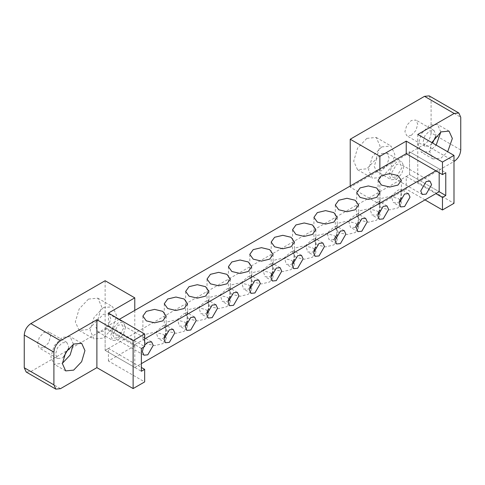 <?xml version="1.0" encoding="UTF-8"?>
<svg xmlns="http://www.w3.org/2000/svg" width="485" height="485" viewBox="0 0 485 485"><rect width="100%" height="100%" fill="white"/><g stroke="black" fill="none" stroke-linecap="round" stroke-linejoin="round"><path stroke-width="0.36" stroke-dasharray="2.42 1.82" d="M399.876 199.85L397.961 198.395L389.722 196.425L381.489 198.395L378.076 203.148L381.489 207.901L389.722 209.872L397.961 207.901L401.374 203.148L400.18 200.19M378.494 212.194L376.578 210.739L368.345 208.768L360.106 210.739L356.699 215.492L360.106 220.245L368.345 222.215L376.578 220.245L379.991 215.492L378.803 212.533M357.112 224.537L355.202 223.082L346.963 221.112L338.73 223.082L335.317 227.835L338.73 232.594L346.963 234.558L355.202 232.594L358.609 227.835L357.421 224.876M335.729 236.88L333.819 235.425L325.58 233.455L317.348 235.425L313.934 240.178L317.348 244.937L325.58 246.901L333.819 244.937L337.233 240.178L336.038 237.22M314.347 249.217L312.437 247.768L304.204 245.798L295.965 247.768L292.558 252.521L295.965 257.28L304.204 259.251L312.437 257.28L315.85 252.521L314.656 249.563M292.964 261.56L291.061 260.112L282.822 258.141L274.589 260.112L271.176 264.865L274.589 269.624L282.822 271.594L291.061 269.624L294.468 264.865L293.279 261.906M271.582 273.904L269.678 272.455L261.445 270.484L253.206 272.455L249.793 277.214L253.206 281.967L261.445 283.937L269.678 281.967L273.091 277.214L271.897 274.249M250.199 286.247L248.296 284.798L240.063 282.828L231.824 284.798L228.417 289.557L231.824 294.31L240.063 296.28L248.296 294.31L251.709 289.557L250.515 286.593M228.823 298.59L226.919 297.141L218.68 295.177L210.448 297.141L207.034 301.9L210.448 306.653L218.68 308.624L226.919 306.653L230.326 301.9L229.132 298.936M207.441 310.933L205.537 309.485L197.304 307.52L189.065 309.485L185.652 314.244L189.065 318.997L197.304 320.967L205.537 318.997L208.95 314.244L207.756 311.273M186.058 323.271L184.154 321.834L175.922 319.864L167.683 321.834L164.276 326.587L167.683 331.34L175.922 333.31L184.154 331.34L187.568 326.587L186.373 323.616M164.676 335.614L162.778 334.177L154.539 332.207L146.306 334.177L142.893 338.93L146.306 343.683L154.539 345.653L162.778 343.683L166.191 338.93L164.991 335.959M399.361 201.542L397.991 202.748L393.214 202.591L391.31 195.958L397.991 190.193L400.865 189.253L400.962 197.686M377.979 213.885L376.609 215.091L371.831 214.934L369.928 208.308L376.609 202.542L379.488 201.602L379.579 210.023M355.226 227.441L350.443 227.277L348.539 220.651L355.226 214.885L358.106 213.946L358.203 222.366M333.844 239.784L329.06 239.626L327.157 232.994L333.844 227.235L336.723 226.295L336.82 234.71M313.825 250.927L312.461 252.133L307.678 251.97L305.768 245.337L312.461 239.578L315.341 238.638L315.438 247.047M292.443 263.276L291.079 264.477L286.289 264.313L284.386 257.68L291.079 251.921L293.958 250.987L294.062 259.39M271.06 275.619L269.69 276.82L264.907 276.656L262.997 270.024L269.69 264.27L272.576 263.337L272.679 271.727M249.678 287.969L248.308 289.169L243.518 288.999L241.615 282.367L248.308 276.614L251.194 275.68L251.297 284.071M228.296 300.318L226.925 301.512L222.136 301.349L220.226 294.716L226.925 288.957L229.811 288.029L229.92 296.414M206.907 312.661L205.543 313.856L200.754 313.692L198.844 307.06L205.543 301.306L208.435 300.373L208.538 308.751M185.525 325.011L184.161 326.205L179.365 326.035L177.455 319.403L184.161 313.649L187.052 312.722L187.155 321.094M164.142 337.36L162.778 338.548L157.983 338.378L156.073 331.746L162.778 325.999L165.67 325.065L165.779 333.438M396.512 176.976L401.944 167.561L400.355 164.045L396.512 164.421L391.074 173.836L392.668 177.358L396.512 176.976M118.14 337.693L123.572 328.278L121.984 324.762L118.14 325.138L112.702 334.553L114.296 338.075L118.14 337.693M134.775 344.635L105.124 327.52L105.124 350.34L134.775 367.46L134.775 344.635L144.657 338.93M435.876 170.793L439.174 168.895L409.522 151.775L409.522 174.6L439.174 191.72L409.522 174.6L105.124 350.34L105.124 327.52L119.292 319.342M425.005 199.899L406.23 189.053L406.23 176.504L409.522 174.6L409.522 151.775L406.23 153.678L409.522 151.775L445.763 172.696M134.775 367.46L141.365 363.653M144.657 345.211L143.463 347.23M439.174 172.696L439.174 168.895M88.488 299.081L97.806 298.16L101.668 306.69L97.806 319.682L88.488 329.515L79.17 330.437L75.314 321.907L79.17 308.921L88.488 299.081M103.317 307.642L112.629 306.72L116.491 315.25L112.629 328.236L103.317 338.075L93.999 338.997L90.137 330.467L93.999 317.481L103.317 307.642M103.317 314.298L108.555 313.783L110.725 318.578L108.555 325.884L103.317 331.419L98.073 331.934L95.903 327.139L98.073 319.833L103.317 314.298M118.14 339.979L123.378 334.444L125.548 327.139L123.378 322.337L118.14 322.858L112.896 328.393L110.725 335.699L112.896 340.494L118.14 339.979M73.417 344.211L70.113 336.62L62.135 337.408L54.156 345.829L50.852 356.954L54.156 364.253L62.383 363.32M68.555 348.424L68.724 346.636L66.797 342.368L62.135 342.828L57.479 347.745L55.545 354.238L57.479 358.506L62.135 358.045L63.602 357.002M44.014 347.581L48.676 342.665L50.604 336.172L48.676 331.904L44.014 332.37L39.358 337.287L37.43 343.78L39.358 348.048L44.014 347.581M134.775 310.4L134.775 345.775L105.124 328.66L30.84 371.546L26.178 372.013M134.775 345.775L108.422 360.992L144.657 381.913M105.124 280.73L105.124 328.66M141.365 348.442L105.124 327.52L108.422 325.617L108.422 313.061M108.422 360.992L108.422 348.442L105.124 350.34L141.365 371.261M108.422 325.617L144.657 346.539M108.422 348.442L141.365 367.46M366.86 138.364L376.178 137.443L380.04 145.973L376.178 158.965L366.86 168.798L357.542 169.72L353.686 161.19L357.542 148.204L366.86 138.364M381.683 146.925L391.001 146.003L394.863 154.533L391.001 167.519L381.683 177.358L372.371 178.28L368.509 169.75L372.371 156.764L381.683 146.925M381.683 153.581L386.927 153.066L389.097 157.861L386.927 165.167L381.683 170.702L376.445 171.217L374.274 166.422L376.445 159.116L381.683 153.581M396.512 179.262L401.75 173.727L403.92 166.422L401.75 161.62L396.512 162.142L391.268 167.677L389.097 174.982L391.268 179.777L396.512 179.262M431.808 142.578L429.619 151.587L432.947 158.947L440.986 158.146L447.691 151.75M440.816 131.999L437.488 124.445L429.455 125.245L421.416 133.727L418.088 144.93L421.416 152.29L429.455 151.49L436.161 145.094M435.712 136.443L435.876 134.66L433.996 130.501L429.455 130.95L424.908 135.745L423.029 142.075L424.908 146.234L429.455 145.785L432.59 143.033M411.335 135.327L415.875 130.532L417.761 124.196L415.875 120.037L411.335 120.486L406.794 125.282L404.908 131.617L406.794 135.776L411.335 135.327M460.75 149.968L431.098 132.854L431.098 100.134L460.75 117.255M406.23 176.504L435.876 193.618M406.23 189.053L379.876 204.27L350.225 187.155L424.514 144.263L454.16 161.384L417.761 182.396L453.996 203.318M429.17 95.872L431.098 100.134M350.225 187.155L350.225 186.01M431.098 132.854C430.68 137.679 428.485 141.487 424.514 144.263M379.876 204.27L379.876 168.895M417.761 134.466L417.761 182.396M60.486 388.667L30.84 371.546M378.076 180.323L378.076 203.148M356.699 192.666L356.699 215.492M335.317 205.01L335.317 227.835M313.934 217.359L313.934 240.178M292.558 229.702L292.558 252.521M271.176 242.045L271.176 264.865M249.793 254.389L249.793 277.214M228.417 266.732L228.417 289.557M207.034 279.075L207.034 301.9M185.652 291.418L185.652 314.244M164.276 303.762L164.276 326.587M142.893 316.105L142.893 338.93M408.425 193.618L400.865 189.253M387.042 205.967L379.488 201.602M365.66 218.311L358.106 213.946M344.277 230.654L336.723 226.295M322.895 243.003L315.341 238.638M301.506 255.346L293.958 250.987M280.124 267.69L272.576 263.337M258.741 280.039L251.194 275.68M237.359 292.382L229.811 288.029M215.977 304.732L208.435 300.373M194.594 317.075L187.052 312.722M173.212 329.418L165.67 325.065M430.001 181.16L400.355 164.045M151.629 341.876L121.984 324.762M143.942 355.19L114.296 338.075M422.314 194.473L392.668 177.358M165.524 342.731L157.983 338.378M186.907 330.388L179.365 326.035M208.289 318.045L200.754 313.692M229.672 305.695L222.136 301.349M251.054 293.352L243.518 288.999M272.437 281.009L264.907 276.656M293.819 268.66L286.289 264.313M315.208 256.316L307.678 251.97M336.59 243.967L329.06 239.626M357.972 231.624L350.443 227.277M379.355 219.281L371.831 214.934M400.737 206.931L393.214 202.591M166.191 316.105L166.191 338.93M187.568 303.762L187.568 326.587M208.95 291.418L208.95 314.244M230.326 279.075L230.326 301.9M251.709 266.732L251.709 289.557M273.091 254.389L273.091 277.214M294.468 242.045L294.468 264.865M315.85 229.702L315.85 252.521M337.233 217.359L337.233 240.178M358.609 205.01L358.609 227.835M379.991 192.666L379.991 215.492M401.374 180.323L401.374 203.148M97.806 298.16L112.629 306.72M108.555 313.783L123.378 322.337M81.644 343.277L70.113 336.62M66.797 342.368L48.676 331.904M57.479 358.506L39.358 348.048M65.687 370.91L54.156 364.253M98.073 331.934L112.896 340.494M79.17 330.437L93.999 338.997M376.178 137.443L391.001 146.003M386.927 153.066L401.75 161.62M449.019 131.102L437.488 124.445M433.996 130.501L415.875 120.037M424.908 146.234L406.794 135.776M432.947 158.947L421.416 152.29M376.445 171.217L391.268 179.777M357.542 169.72L372.371 178.28"/><path stroke-width="0.73" d="M397.961 175.57L389.722 173.6L381.489 175.57L378.076 180.323L381.489 185.082L389.722 187.046L397.961 185.082L401.374 180.323L397.961 175.57M376.578 187.913L368.345 185.943L360.106 187.913L356.699 192.666L360.106 197.425L368.345 199.396L376.578 197.425L379.991 192.666L376.578 187.913M355.202 200.256L346.963 198.286L338.73 200.256L335.317 205.01L338.73 209.769L346.963 211.739L355.202 209.769L358.609 205.01L355.202 200.256M333.819 212.6L325.58 210.629L317.348 212.6L313.934 217.359L317.348 222.112L325.58 224.082L333.819 222.112L337.233 217.359L333.819 212.6M312.437 224.943L304.204 222.973L295.965 224.943L292.558 229.702L295.965 234.455L304.204 236.425L312.437 234.455L315.85 229.702L312.437 224.943M291.061 237.286L282.822 235.316L274.589 237.286L271.176 242.045L274.589 246.798L282.822 248.769L291.061 246.798L294.468 242.045L291.061 237.286M269.678 249.629L261.445 247.665L253.206 249.629L249.793 254.389L253.206 259.142L261.445 261.112L269.678 259.142L273.091 254.389L269.678 249.629M248.296 261.979L240.063 260.008L231.824 261.979L228.417 266.732L231.824 271.485L240.063 273.455L248.296 271.485L251.709 266.732L248.296 261.979M226.919 274.322L218.68 272.352L210.448 274.322L207.034 279.075L210.448 283.828L218.68 285.798L226.919 283.828L230.326 279.075L226.919 274.322M205.537 286.665L197.304 284.695L189.065 286.665L185.652 291.418L189.065 296.171L197.304 298.142L205.537 296.171L208.95 291.418L205.537 286.665M184.154 299.009L175.922 297.038L167.683 299.009L164.276 303.762L167.683 308.515L175.922 310.485L184.154 308.515L187.568 303.762L184.154 299.009M162.778 311.352L154.539 309.381L146.306 311.352L142.893 316.105L146.306 320.864L154.539 322.828L162.778 320.864L166.191 316.105L162.778 311.352M404.581 206.555L410.019 197.14L408.425 193.618L404.581 194L399.143 203.415L400.737 206.931L404.581 206.555M400.962 197.686L399.361 201.542M383.199 218.899L388.637 209.484L387.042 205.967L383.199 206.343L377.76 215.758L379.355 219.281L383.199 218.899M379.579 210.023L377.979 213.885M361.816 231.242L367.248 221.827L365.66 218.311L361.816 218.693L356.378 228.108L357.972 231.624L361.816 231.242M358.203 222.366L355.226 227.441M340.434 243.591L345.866 234.176L344.277 230.654L340.434 231.036L334.996 240.451L336.59 243.967L340.434 243.591M336.82 234.71L333.844 239.784M319.051 255.934L324.483 246.519L322.895 243.003L319.051 243.379L313.613 252.794L315.208 256.316L319.051 255.934M315.438 247.047L313.825 250.927M297.663 268.278L303.101 258.863L301.506 255.346L297.663 255.728L292.231 265.143L293.819 268.66L297.663 268.278M294.062 259.39L292.443 263.276M276.28 280.627L281.718 271.212L280.124 267.69L276.28 268.072L270.848 277.487L272.437 281.009L276.28 280.627M272.679 271.727L271.06 275.619M254.898 292.97L260.336 283.555L258.741 280.039L254.898 280.421L249.466 289.836L251.054 293.352L254.898 292.97M251.297 284.071L249.678 287.969M233.515 305.32L238.953 295.905L237.359 292.382L233.515 292.764L228.077 302.179L229.672 305.695L233.515 305.32M229.92 296.414L228.296 300.318M212.133 317.663L217.565 308.248L215.977 304.732L212.133 305.107L206.695 314.522L208.289 318.045L212.133 317.663M208.538 308.751L206.907 312.661M190.75 330.006L196.183 320.591L194.594 317.075L190.75 317.457L185.312 326.872L186.907 330.388L190.75 330.006M187.155 321.094L185.525 325.011M169.368 342.355L174.8 332.94L173.212 329.418L169.368 329.8L163.93 339.215L165.524 342.731L169.368 342.355M165.779 333.438L164.142 337.36M426.157 194.097L431.595 184.682L430.001 181.16L426.157 181.542L420.725 190.957L422.314 194.473L426.157 194.097M143.463 347.23L142.354 351.673L143.942 355.19L147.786 354.814L153.224 345.399L151.629 341.876L147.786 342.258L144.657 345.211M144.657 338.93L435.876 170.793M119.292 319.342L406.23 153.678L442.465 174.6L445.763 172.696L445.763 195.522L442.465 197.425L442.465 209.975L453.996 203.318L453.996 155.388L442.465 162.045L442.465 174.6M400.18 200.19L399.876 199.85M378.803 212.533L378.494 212.194M357.421 224.876L357.112 224.537M336.038 237.22L335.729 236.88M314.656 249.563L314.347 249.217M293.279 261.906L292.964 261.56M271.897 274.249L271.582 273.904M250.515 286.593L250.199 286.247M229.132 298.936L228.823 298.59M207.756 311.273L207.441 310.933M186.373 323.616L186.058 323.271M164.991 335.959L164.676 335.614M141.365 363.653L439.174 191.72L439.174 172.696M73.665 370.122L81.644 361.701L84.948 350.582L81.644 343.277L73.665 344.065L65.687 352.486L62.383 363.611L65.687 370.91L73.665 370.122M62.383 363.32L70.113 355.044L73.417 344.211M63.602 357.002L68.555 348.424M60.486 388.667L96.891 367.648L133.126 388.57L144.657 381.913L144.657 369.364L141.365 371.261L141.365 348.442L144.657 346.539L144.657 333.983L133.126 340.64L96.891 319.718L60.486 340.737C56.515 343.513 54.32 347.321 53.902 352.146L53.902 384.866L55.83 389.128L60.486 388.667M144.657 333.983L108.422 313.061L134.775 297.845L105.124 280.73L30.84 323.616L60.486 340.737M134.775 297.845L134.775 310.4M55.83 389.128L26.178 372.013L24.25 367.745L53.902 384.866M53.902 352.146L24.25 335.032C24.668 330.2 26.863 326.399 30.84 323.616M24.25 335.032L24.25 367.745M141.365 367.46L144.657 369.364M133.126 388.57L133.126 340.64M96.891 367.648L96.891 319.718M447.691 151.75L452.347 138.461L449.019 131.102L440.986 131.902L431.808 142.578M436.161 145.094L440.816 131.999M432.59 143.033L435.712 136.443M453.996 161.475L454.16 161.384C458.137 158.601 460.332 154.8 460.75 149.968L460.75 117.255L458.822 112.987L454.16 113.454L417.761 134.466L453.996 155.388M439.174 191.72L445.763 195.522M435.876 193.618L442.465 197.425M406.23 153.678L406.23 141.123L442.465 162.045M454.16 113.454L424.514 96.333L350.225 139.225L379.876 156.34L406.23 141.123M425.005 199.899L442.465 209.975M424.514 96.333L429.17 95.872L458.822 112.987M350.225 186.01L350.225 139.225M379.876 168.895L379.876 156.34"/></g></svg>
